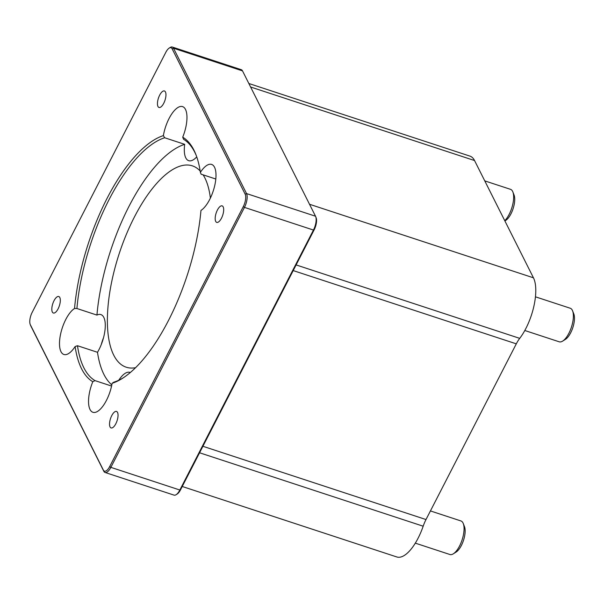 <?xml version="1.0" encoding="UTF-8"?>
<svg xmlns="http://www.w3.org/2000/svg" width="604" height="604" viewBox="0 0 604 604"><rect width="100%" height="100%" fill="white"/><g stroke="black" fill="none" stroke-linecap="round" stroke-linejoin="round"><path stroke-width="0.91" d="M118.746 380.248A24.726 9.823 108.2 0 1 129.92 372.381A24.726 9.823 108.2 0 1 130.298 372.525M123.239 377.832A128.931 51.234 108.2 0 1 113.907 382.151L112.118 383.291A24.726 9.823 108.2 0 1 92.933 412.29A24.726 9.823 108.2 0 1 92.79 381.72L95.009 380.618L111.581 386.054M196.745 156.889A24.726 9.823 108.2 0 1 188.697 160.679A24.726 9.823 108.2 0 1 184.688 144.333L164.673 137.757L163.382 135.613A24.726 9.823 108.2 0 1 169.044 118.543A24.726 9.823 108.2 0 1 182.567 106.614A24.726 9.823 108.2 0 1 182.718 137.183L183.571 139.298A128.931 51.234 108.2 0 1 196.247 155.515M215.817 179.018L201.102 174.186L200.385 172.359A24.726 9.823 108.2 0 1 211.604 164.416A24.726 9.823 108.2 0 1 214.699 185.7A24.726 9.823 108.2 0 1 200.966 210.426A130.698 51.936 -71.8 0 1 122.363 378.398A130.698 51.936 -71.8 0 1 112.118 383.291M65.806 319.425A24.726 9.823 108.2 0 1 74.541 308.478L76.919 308.508L96.934 315.084A24.726 9.823 108.2 0 1 100.883 314.578A24.726 9.823 108.2 0 1 97.501 352.298L77.478 345.722L75.115 346.545A24.726 9.823 108.2 0 1 63.896 354.48A24.726 9.823 108.2 0 1 65.806 319.425M103.51 337.734A24.726 9.823 -71.8 0 0 101.298 344.469M96.934 315.084A128.931 51.234 108.2 0 1 184.688 144.333M111.823 384.907A128.931 51.234 108.2 0 1 97.501 352.298M200.173 171A105.972 42.114 -71.8 0 0 192.374 165.851A105.972 42.114 -71.8 0 0 134.42 216.979A105.972 42.114 -71.8 0 0 126.244 367.209A105.972 42.114 -71.8 0 0 135.575 367.693M210.388 198.082A105.972 42.114 -71.8 0 0 203.133 174.858M76.919 308.508A128.931 51.234 108.2 0 1 164.673 137.757M163.382 135.613A130.698 51.936 -71.8 0 0 74.541 308.478M200.385 172.359A130.698 51.936 -71.8 0 0 195.877 154.541A130.698 51.936 -71.8 0 0 182.718 137.183M172.276 47.029L241.26 69.686A10.6 4.213 108.2 0 1 242.514 70.895L315.522 216.232A10.6 4.213 108.2 0 1 315.681 216.587A10.6 4.213 108.2 0 1 313.453 230.048L179.849 490.018A10.6 4.213 108.2 0 1 176.111 494.706A10.6 4.213 108.2 0 1 174.058 495.129L105.073 472.479A10.6 4.213 -71.8 0 0 110.864 467.36L244.469 207.391A10.6 4.213 -71.8 0 0 246.538 193.574L173.529 48.237A10.6 4.213 -71.8 0 0 172.276 47.029A10.6 4.213 -71.8 0 0 170.222 47.452L169.173 48.116A9.536 3.79 108.2 0 1 172.148 48.818L245.156 194.156A9.536 3.79 108.2 0 1 243.299 206.598L109.694 466.56A9.536 3.79 108.2 0 1 103.352 470.078L30.343 324.741A9.536 3.79 108.2 0 1 30.2 324.416A9.536 3.79 108.2 0 1 32.201 312.306L165.806 52.337A9.536 3.79 108.2 0 1 169.173 48.116M176.111 494.706L177.161 494.049A9.536 3.79 -71.8 0 0 180.528 489.829L314.133 229.86A9.536 3.79 -71.8 0 0 316.134 217.742L315.681 216.587M30.2 324.416L30.653 325.571A10.6 4.213 -71.8 0 0 30.812 325.933L103.82 471.271A10.6 4.213 -71.8 0 0 105.073 472.479M75.115 346.545A130.698 51.936 -71.8 0 0 92.79 381.72M111.755 415.62A8.682 3.45 108.2 0 1 116.504 411.43A8.682 3.45 108.2 0 1 115.832 423.744A8.682 3.45 108.2 0 1 111.083 427.934A8.682 3.45 108.2 0 1 111.755 415.62M159.667 95.153A8.682 3.45 108.2 0 1 164.416 90.962A8.682 3.45 108.2 0 1 163.744 103.276A8.682 3.45 108.2 0 1 158.995 107.467A8.682 3.45 108.2 0 1 159.667 95.153M217.395 210.071A8.682 3.45 108.2 0 1 222.144 205.881A8.682 3.45 108.2 0 1 221.472 218.195A8.682 3.45 108.2 0 1 216.723 222.385A8.682 3.45 108.2 0 1 217.395 210.071M54.028 300.709A8.682 3.45 108.2 0 1 58.777 296.519A8.682 3.45 108.2 0 1 58.105 308.825A8.682 3.45 108.2 0 1 53.356 313.015A8.682 3.45 108.2 0 1 54.028 300.709M95.009 380.618A128.931 51.234 108.2 0 1 77.478 345.722M453.347 553.8L456.141 552.041A14.836 5.897 -71.8 0 0 463.487 540.376A14.836 5.897 -71.8 0 0 464.484 526.628L463.276 523.555A17.659 7.022 108.2 0 1 462.09 539.916A17.659 7.022 108.2 0 1 453.347 553.8A17.659 7.022 108.2 0 1 449.912 554.51L415.318 543.147M430.433 510.931L460.935 520.95A17.659 7.022 108.2 0 1 463.276 523.555M504.891 220.943L505.722 220.422A14.836 5.897 -71.8 0 0 513.068 208.765A14.836 5.897 -71.8 0 0 514.064 195.017L512.856 191.936A17.659 7.022 108.2 0 1 504.763 220.687M484.755 180.875L510.516 189.331A17.659 7.022 108.2 0 1 512.856 191.936M562.656 341.101L565.457 339.342A14.836 5.897 -71.8 0 0 572.803 327.678A14.836 5.897 -71.8 0 0 573.8 313.929L572.592 310.849A17.659 7.022 108.2 0 1 571.407 327.217A17.659 7.022 108.2 0 1 562.656 341.101A17.659 7.022 108.2 0 1 559.229 341.811L524.801 330.501M535.438 296.813L570.251 308.244A17.659 7.022 108.2 0 1 572.592 310.849M248.848 83.503L469.972 156.126A38.86 15.44 108.2 0 1 474.548 160.543L533.453 277.81A38.86 15.44 108.2 0 1 519.719 338.361A21.548 8.562 -71.8 0 0 516.299 343.842L426.001 519.546A21.548 8.562 -71.8 0 0 423.178 526.205A38.86 15.44 108.2 0 1 396.836 556.971L182.242 486.492M243.299 206.598L244.469 207.391L313.453 230.048L314.133 229.86M109.694 466.56L110.864 467.36L179.849 490.018L180.528 489.829M315.522 216.232L246.538 193.574L245.156 194.156M172.148 48.818L173.529 48.237L242.514 70.895M30.812 325.933L30.343 324.741M103.82 471.271L103.352 470.078M474.548 160.543L250.6 86.999M533.453 277.81L309.512 204.265M519.719 338.361L296.111 264.922M516.299 343.842L293.204 270.577M426.001 519.546L202.906 446.281M423.178 526.205L199.569 452.774"/></g></svg>
